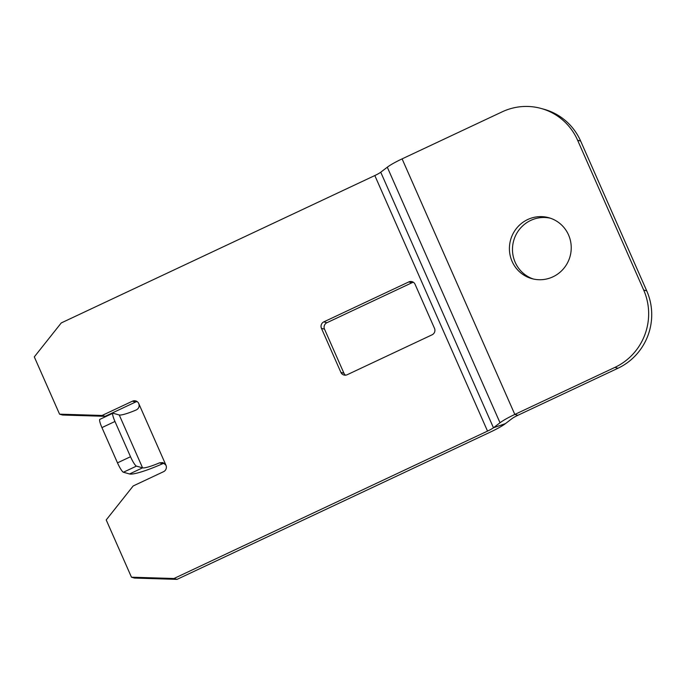 <?xml version="1.0" encoding="UTF-8"?>
<svg xmlns="http://www.w3.org/2000/svg" width="686" height="686" viewBox="0 0 686 686"><rect width="100%" height="100%" fill="white"/><g stroke="black" fill="none" stroke-linecap="round" stroke-linejoin="round"><path stroke-width="1.03" d="M541.323 108.517L544.384 109.374A58.37 56.964 105.7 0 1 580.665 141.076L577.603 140.218A58.37 56.964 -74.3 0 0 541.323 108.517A58.37 56.964 -74.3 0 0 502.195 111.827L402.099 158.878A24.319 3.421 -23.8 0 0 387.298 167.204L380.739 172.212L493.457 427.772L500.017 422.765A24.319 3.421 -23.8 0 1 514.817 414.438L402.099 158.878M577.603 140.218L643.674 290.024A58.37 56.964 -74.3 0 1 614.913 367.387L514.817 414.438L517.879 415.296L617.975 368.245L614.913 367.387M568.54 234.912A31.616 30.853 105.7 0 1 563.66 268.569A31.616 30.853 105.7 0 1 531.761 278.61A31.616 30.853 105.7 0 1 512.108 261.443A31.616 30.853 105.7 0 1 516.987 227.786A31.616 30.853 105.7 0 1 548.886 217.745A31.616 30.853 105.7 0 1 568.54 234.912M533.305 279.005A31.616 30.853 105.7 0 1 515.177 262.301A31.616 30.853 105.7 0 1 519.534 229.27A31.616 30.853 105.7 0 1 550.404 218.217M580.665 141.076L646.744 290.89A58.37 56.964 105.7 0 1 617.975 368.245M164.374 463.282L162.668 463.71A34.051 4.793 -23.8 0 1 129.543 473.966L142.568 467.843L136.437 466.12A9.733 1.621 64.8 0 1 130.511 456.73L114.965 421.478A9.733 1.621 64.8 0 1 112.864 413.246A9.733 1.621 64.8 0 1 113.121 413.246L119.244 414.97A19.457 2.735 -23.8 0 0 136.222 409.962C138.855 408.522 139.695 406.378 138.752 403.548A4.862 4.751 105.7 0 0 132.467 401.181L102.085 415.467L59.562 414.164L34.3 356.892L61.251 322.943L374.822 175.547A9.733 1.372 156.2 0 0 380.739 172.212M119.244 414.97L142.568 467.843A19.457 2.735 156.2 0 0 159.546 462.836L162.916 462.587L165.961 465.237A4.862 4.751 105.7 0 1 163.56 471.685L133.178 485.962L106.21 519.937L131.472 577.2L173.97 578.504L177.031 579.37L490.601 431.966A24.319 3.421 156.2 0 0 505.402 423.639L511.962 418.632A9.733 1.372 -23.8 0 1 517.879 415.296M177.031 579.37L134.533 578.066L131.472 577.2M59.562 414.164L62.623 415.021L105.147 416.325L135.528 402.047A4.862 4.751 -74.3 0 1 137.183 401.61M408.787 281.929A4.862 4.751 105.7 0 1 415.073 284.296L434.504 328.362A4.862 4.751 105.7 0 1 432.103 334.802L347.167 374.736A4.862 4.751 105.7 0 1 340.882 372.369L321.442 328.311A4.862 4.751 105.7 0 1 323.843 321.863L408.787 281.929L411.849 282.795L326.905 322.72A4.862 4.751 105.7 0 0 324.512 329.169L343.943 373.235A4.862 4.751 105.7 0 0 345.512 375.173M411.849 282.795A4.862 4.751 105.7 0 1 413.504 282.358M374.822 175.547L487.532 431.1L173.97 578.504M129.543 473.966L123.42 472.234A9.733 1.621 -115.2 0 1 117.486 462.853L101.94 427.601A9.733 1.621 -115.2 0 1 99.847 419.369L112.864 413.246M102.085 415.467L105.147 416.325M487.532 431.1A9.733 1.372 156.2 0 0 493.457 427.772L505.402 423.639M500.017 422.765L387.298 167.204M323.843 321.863L326.905 322.72M138.752 403.548L165.961 465.237M321.442 328.311L324.512 329.169M340.882 372.369L343.943 373.235M159.546 462.836L162.668 463.71M132.467 401.181L135.528 402.047M114.965 421.478L101.94 427.601M130.511 456.73L117.486 462.853M136.437 466.12L123.42 472.234M646.744 290.89L643.674 290.024"/></g></svg>
